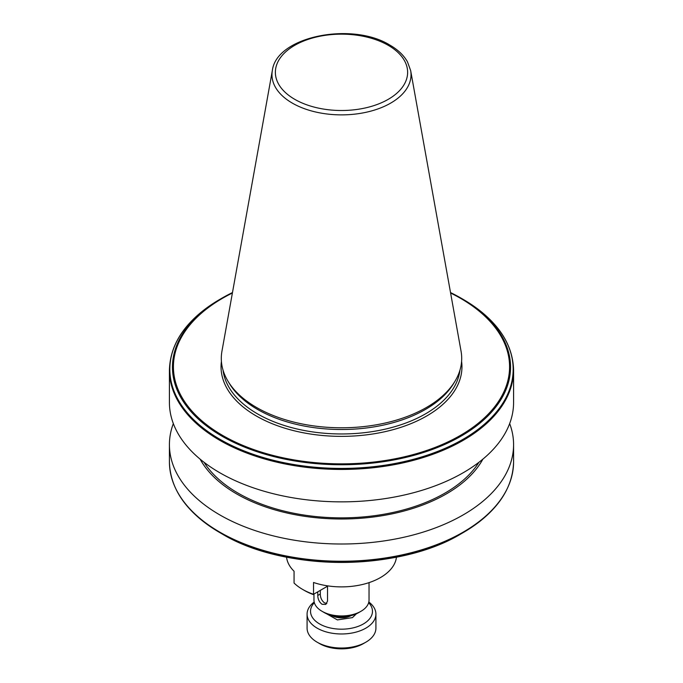 <?xml version="1.0" encoding="UTF-8"?>
<svg xmlns="http://www.w3.org/2000/svg" width="683" height="683" viewBox="0 0 683 683"><rect width="100%" height="100%" fill="white"/><g stroke="black" fill="none" stroke-linecap="round" stroke-linejoin="round"><path stroke-width="1.02" d="M356.364 613.812L352.454 617.62L337.402 619.916L326.636 613.812M313.967 594.031L313.967 600.058A27.533 15.897 0 0 0 322.034 611.294L324.468 612.702A24.093 13.908 -0 0 0 358.532 612.702L360.966 611.294A27.533 15.897 0 0 0 369.033 600.058L369.033 582.625M327.516 586.21L327.516 601.108L325.782 604.438L322.034 604.276C319.277 602.116 317.86 599.187 317.783 595.482L317.783 591.828M317.783 595.482L320.31 594.022C320.353 597.745 321.736 600.69 324.468 602.867L326.841 603.448M368.649 602.688A30.974 17.886 180 0 1 363.399 623.946A30.974 17.886 180 0 1 322.914 625.602A30.974 17.886 180 0 1 314.351 602.688M314.18 602.022A34.415 19.867 0 0 0 307.085 614.111A34.415 19.867 0 0 0 328.327 632.467A34.415 19.867 0 0 0 365.832 628.155A34.415 19.867 0 0 0 375.915 614.111A34.415 19.867 0 0 0 368.82 602.022M307.085 614.111L307.085 628.155A34.415 19.867 0 0 0 317.168 642.208L319.601 643.608A30.974 17.886 0 0 0 363.399 643.617A30.974 17.886 0 0 0 363.399 643.608L365.832 642.208A34.415 19.867 0 0 0 375.915 628.155L375.915 614.111M286.553 557.157A55.067 31.794 0 0 0 294.066 571.244L294.066 583.043A55.067 31.794 0 0 0 302.56 589.378A55.067 31.794 0 0 0 313.531 594.287L313.531 582.479A55.067 31.794 0 0 0 380.44 577.579A55.067 31.794 0 0 0 396.447 557.157M204.038 462.271A146.264 84.444 0 0 0 238.077 493.135A146.264 84.444 0 0 0 478.962 462.271M200.119 459.147A148.237 85.58 0 0 0 236.685 493.937A148.237 85.58 0 0 0 482.881 459.147M173.337 423.588A172.082 99.351 0 0 0 169.418 444.659A172.082 99.351 0 0 0 219.824 514.914A172.082 99.351 0 0 0 407.35 536.445A172.082 99.351 0 0 0 513.582 444.659A172.082 99.351 0 0 0 509.663 423.588M177.162 491.359A171.672 99.12 0 0 0 220.105 532.774L221.966 533.85A169.042 97.592 0 0 0 461.034 533.85C398.701 571.705 284.333 571.722 221.966 533.858A169.042 97.592 0 0 0 221.966 533.858L220.105 532.783A171.672 99.12 0 0 0 462.895 532.774A171.672 99.12 0 0 0 505.838 491.359M272.338 70.597L221.941 351.233A120.199 69.393 0 0 0 228.028 381.276A120.199 69.393 0 0 0 256.509 407.461A120.199 69.393 0 0 0 454.972 381.276A120.199 69.393 0 0 0 461.059 351.233L410.662 70.597L407.461 61.786C403.781 55.306 397.958 49.765 389.976 45.163C352.274 21.497 276.367 36.259 272.338 70.597A69.529 40.143 0 0 0 292.333 103.116A69.529 40.143 0 0 0 371.39 110.979A69.529 40.143 0 0 0 410.662 70.597M228.028 381.276L229.403 383.556A118.731 68.548 0 0 0 257.542 409.424A118.731 68.548 0 0 0 453.597 383.556L454.972 381.276M513.582 370.101A172.082 99.351 0 0 1 407.35 461.887A172.082 99.351 0 0 1 219.824 440.347A172.082 99.351 0 0 1 169.418 370.101L169.418 402.509A172.082 99.351 0 0 0 219.824 472.764A172.082 99.351 0 0 0 407.35 494.296A172.082 99.351 0 0 0 513.582 402.509L513.582 370.101C512.805 342.422 495.909 318.79 462.895 299.222A171.672 99.12 0 0 0 462.895 299.214L461.034 298.147A169.042 97.592 0 0 0 461.034 298.138A169.042 97.592 0 0 0 450.524 292.563L462.895 299.222A171.672 99.12 0 0 1 462.895 439.391A171.672 99.12 0 0 1 220.105 439.391A171.672 99.12 0 0 1 220.105 299.222L221.966 298.147A169.042 97.592 0 0 0 221.966 436.164A169.042 97.592 0 0 0 461.025 436.164A169.042 97.592 0 0 0 461.034 298.147M302.56 589.378L304.507 590.505A52.309 30.206 0 0 0 313.13 594.517L328.019 585.92M317.168 642.208A34.415 19.867 0 0 0 365.832 642.208L363.399 643.608M322.034 611.294A27.533 15.897 0 0 0 360.966 611.294L358.532 612.702M320.31 594.022L320.31 590.377M220.105 532.774A171.672 99.12 0 0 0 220.105 532.783C187.091 513.206 170.195 489.574 169.418 461.896A172.082 99.351 0 0 0 219.824 532.151A172.082 99.351 0 0 0 407.35 553.682A172.082 99.351 0 0 0 513.582 461.896L513.582 444.659M294.74 99.325A66.131 38.18 0 0 0 388.26 99.325A66.131 38.18 0 0 0 388.26 45.334A66.131 38.18 0 0 0 294.74 45.334A66.131 38.18 0 0 0 294.74 99.325M223.051 370.195A118.731 68.548 0 0 0 257.542 413.889A118.731 68.548 0 0 0 383.086 429.624A118.731 68.548 0 0 0 459.949 370.195M221.412 361.375A120.456 69.546 0 0 0 256.321 415.998A120.456 69.546 0 0 0 391.922 429.983A120.456 69.546 0 0 0 461.588 361.375M232.399 293.016A168.069 97.029 0 0 0 222.658 435.438A168.069 97.029 0 0 0 460.342 435.438A168.069 97.029 0 0 0 460.342 298.206A168.069 97.029 0 0 0 450.601 293.016M232.476 292.563A169.042 97.592 0 0 0 221.966 298.147L232.476 292.563M332.015 615.656A13.762 7.948 0 0 0 350.985 615.656M461.034 533.85L462.895 532.774C495.909 513.206 512.805 489.574 513.582 461.896M169.418 370.101C170.195 342.422 187.091 318.79 220.105 299.222M169.418 461.896L169.418 444.659"/></g></svg>
